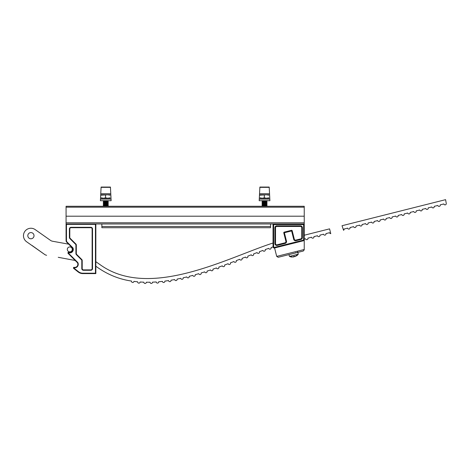 <?xml version="1.0" encoding="UTF-8"?>
<svg xmlns="http://www.w3.org/2000/svg" width="470" height="470" viewBox="0 0 470 470"><rect width="100%" height="100%" fill="white"/><g stroke="black" fill="none" stroke-linecap="round" stroke-linejoin="round"><path stroke-width="0.7" d="M304.237 206.277L66.076 206.277L304.237 206.277L304.237 249.817L303.297 251.021L278.199 257.296L276.695 256.391L274.586 247.966L304.237 240.552L303.62 240.07L303.62 224.601L273.658 224.601L273.041 223.984L273.041 243.09L271.918 243.378C227.597 257.818 149.542 300.148 100.292 264.81L95.845 261.684M66.076 206.277L66.076 223.984L101.861 223.984L101.861 226.475L270.561 226.475L270.561 227.715L101.861 227.715L101.861 226.475M270.561 226.475L270.561 223.984L304.237 223.984L303.62 224.601M66.076 216.2L304.237 216.2M262.066 200.702L267.025 200.702M262.654 201.195L262.066 201.612L267.025 201.612L266.437 201.195L262.654 201.195L262.066 200.784M262.066 201.612L267.025 201.612M262.654 202.188L262.066 202.605L267.025 202.605L266.437 202.188L262.654 202.188L262.066 201.777M262.066 202.605L267.025 202.605M262.654 203.181L262.066 203.598L267.025 203.598L266.437 203.181L262.654 203.181L262.066 202.77M262.066 203.598L267.025 203.598M262.654 204.174L262.066 204.591L267.025 204.591L266.437 204.174L262.654 204.174L262.066 203.763M262.066 204.591L267.025 204.591M262.654 205.167L262.066 205.578L267.025 205.578L266.437 205.167L262.654 205.167L262.066 204.755M262.066 205.578L267.025 205.578M266.608 206.277L262.654 206.16L262.066 205.748M268.887 198.222L260.198 198.222M268.769 195.167L266.543 194.78L260.086 195.167M268.769 197.835L266.543 198.222L264.316 197.835L264.316 195.167M264.316 197.835L262.201 198.222L260.086 197.835M260.198 194.78L268.887 194.78M268.887 193.711L260.198 193.711M103.288 200.702L108.253 200.702M103.882 201.195L103.288 201.612L108.253 201.612L107.659 201.195L103.882 201.195L103.288 200.784M103.288 201.612L108.253 201.612M103.882 202.188L103.288 202.605L108.253 202.605L107.659 202.188L103.882 202.188L103.288 201.777M103.288 202.605L108.253 202.605M103.882 203.181L103.288 203.598L108.253 203.598L107.659 203.181L103.882 203.181L103.288 202.77M103.288 203.598L108.253 203.598M103.882 204.174L103.288 204.591L108.253 204.591L107.659 204.174L103.882 204.174L103.288 203.763M103.288 204.591L108.253 204.591M103.882 205.167L103.288 205.578L108.253 205.578L107.659 205.167L103.882 205.167L103.288 204.755M103.288 205.578L108.253 205.578M107.83 206.277L103.882 206.16L103.288 205.748M110.109 198.222L101.42 198.222M109.998 195.167L107.765 194.78L101.314 195.167M109.998 197.835L107.765 198.222L105.538 197.835L105.538 195.167M105.538 197.835L103.424 198.222L101.314 197.835M101.42 194.78L110.109 194.78M110.109 193.711L101.42 193.711M111.049 199.116L110.432 187.06L101.103 187.06L100.41 200.702L111.126 200.702L111.049 199.116L100.492 199.116M110.432 187.06L101.103 187.06L110.432 187.06M269.821 199.116L269.21 187.06L259.881 187.06L259.187 200.702L269.903 200.702L269.821 199.116L259.27 199.116M269.21 187.06L259.881 187.06L269.21 187.06M300.295 251.767L302.051 251.333M278.704 257.166L280.461 256.726M304.237 249.505L276.695 256.391L278.199 257.296M303.297 251.021L304.237 249.817M284.233 232.133A0.623 0.623 0 0 0 283.78 232.885L284.385 232.738L284.233 232.133A0.623 0.623 0 0 0 283.78 232.885L285.889 241.304A1.24 1.24 0 0 1 285.925 241.609A1.24 1.24 0 0 0 285.889 241.304L283.78 232.885A0.623 0.623 0 0 1 284.233 232.133L291.453 230.329A0.623 0.623 0 0 1 292.205 230.782L294.308 239.201L292.205 230.782A0.623 0.623 0 0 0 291.453 230.329L291.606 230.934L284.385 232.738L286.488 241.157A1.862 1.862 0 0 1 285.137 243.413L277.212 245.393A1.862 1.862 0 0 1 274.903 243.589L274.903 227.703A1.862 1.862 0 0 1 276.76 225.841L300.518 225.841A1.862 1.862 0 0 1 302.38 227.703L302.38 237.65A1.862 1.862 0 0 1 300.97 239.453L295.965 240.705A1.862 1.862 0 0 1 293.709 239.353L291.606 230.934L292.205 230.782A0.623 0.623 0 0 0 291.453 230.329M274.586 247.966L274.58 247.972A1.24 1.24 0 0 1 273.041 246.768L273.041 223.984M304.237 223.984L304.237 235.235L329.57 228.861L330.774 233.637A1.24 1.24 0 0 1 329.564 232.697L325.957 233.608A1.24 1.24 0 0 1 324.529 235.129A1.24 1.24 0 0 1 323.554 234.213L319.941 235.123A1.24 1.24 0 0 1 318.513 236.645A1.24 1.24 0 0 1 317.538 235.729L313.931 236.633A1.24 1.24 0 0 1 312.497 238.155A1.24 1.24 0 0 1 311.522 237.238L307.915 238.149A1.24 1.24 0 0 1 306.481 239.671A1.24 1.24 0 0 1 305.506 238.754L304.237 239.071L304.237 240.552M275.52 242.414L275.52 227.703A1.24 1.24 0 0 1 276.76 226.464A1.24 1.24 0 0 0 275.52 227.703L275.52 243.589A1.24 1.24 0 0 0 277.059 244.794L284.985 242.814A1.24 1.24 0 0 0 285.925 241.609A1.24 1.24 0 0 1 284.985 242.814L285.137 243.413M274.903 227.703L275.52 227.703A1.24 1.24 0 0 1 276.76 226.464L300.518 226.464A1.24 1.24 0 0 1 301.758 227.703L301.758 237.65L301.758 227.703A1.24 1.24 0 0 0 300.518 226.464A1.24 1.24 0 0 1 301.758 227.703L301.758 235.858M293.709 239.353L294.308 239.201A1.24 1.24 0 0 0 295.818 240.105L300.818 238.854L295.818 240.105L295.965 240.705M301.758 237.65A1.24 1.24 0 0 1 300.818 238.854A1.24 1.24 0 0 0 301.758 237.65L302.38 237.65M95.845 273.599L95.451 273.205L95.451 224.378L95.845 223.984L95.845 273.599L82.826 273.599A7.444 7.444 0 0 1 78.22 272.001L73.69 268.429A0.623 0.623 0 0 1 74.19 267.336A3.102 3.102 0 0 0 77.433 262.718L68.103 253.389A0.64 0.64 0 0 1 68.767 252.337A3.102 3.102 0 0 0 72.603 248.089L72.926 247.855A3.496 3.496 0 0 1 68.638 252.713L68.103 253.389M73.455 267.947A0.623 0.623 0 0 1 74.19 267.336A3.102 3.102 0 0 0 77.433 262.718L77.75 262.471A3.496 3.496 0 0 1 74.113 267.724L73.69 268.429M72.603 248.089L66.805 242.291A2.479 2.479 0 0 1 66.076 240.534L66.076 223.984L66.47 224.378L66.47 240.534A2.086 2.086 0 0 0 67.081 242.009L72.926 247.855M90.886 270.274L90.886 269.88A1.24 1.24 0 0 0 92.126 268.64L92.126 228.943A1.24 1.24 0 0 0 90.886 227.703L71.035 227.703A1.24 1.24 0 0 0 69.795 228.943L69.795 237.432A1.24 1.24 0 0 0 70.159 238.308L75.952 244.1A1.24 1.24 0 0 1 76.316 244.976L76.316 253.542A1.24 1.24 0 0 0 76.675 254.423L81.839 259.581A1.24 1.24 0 0 1 82.203 260.456L82.203 268.64A1.24 1.24 0 0 0 83.443 269.88L90.886 269.88A1.24 1.24 0 0 0 92.126 268.64L92.126 228.943A1.24 1.24 0 0 0 90.886 227.703L90.886 227.31A1.639 1.639 0 0 1 92.519 228.943L92.519 268.64A1.639 1.639 0 0 1 90.886 270.274L83.443 270.274A1.639 1.639 0 0 1 81.804 268.64L81.804 260.456A0.846 0.846 0 0 0 81.557 259.863L76.398 254.699A1.639 1.639 0 0 1 75.917 253.542L75.917 244.976A0.846 0.846 0 0 0 75.67 244.376L69.877 238.59A1.639 1.639 0 0 1 69.401 237.432L69.401 228.943A1.639 1.639 0 0 1 71.035 227.31L90.886 227.31M69.401 237.432L69.795 237.432A1.24 1.24 0 0 0 70.159 238.308L75.952 244.1A1.24 1.24 0 0 1 76.316 244.976L75.917 244.976M83.443 269.88A1.24 1.24 0 0 1 82.203 268.64A1.24 1.24 0 0 0 83.443 269.88L83.443 270.274M33.446 237.473A3.102 3.102 0 0 1 29.128 238.225A3.102 3.102 0 0 1 28.376 233.907A3.102 3.102 0 0 1 32.7 233.155A3.102 3.102 0 0 1 33.446 237.473A3.102 3.102 0 0 0 32.7 233.155A3.102 3.102 0 0 0 28.376 233.907M68.367 251.438A2.479 2.479 0 0 1 67.768 247.984A2.479 2.479 0 0 1 71.223 247.385A2.479 2.479 0 0 1 71.828 250.839A2.479 2.479 0 0 1 68.367 251.438M273.046 246.926L271.084 247.561A1.24 1.24 0 0 1 269.733 249.176A1.24 1.24 0 0 1 268.734 248.348L265.221 249.582A1.24 1.24 0 0 1 263.887 251.227A1.24 1.24 0 0 1 262.889 250.422L259.399 251.714A1.24 1.24 0 0 1 258.077 253.377A1.24 1.24 0 0 1 257.072 252.59L253.6 253.912A1.24 1.24 0 0 1 252.29 255.592A1.24 1.24 0 0 1 251.286 254.805L247.813 256.15A1.24 1.24 0 0 1 246.509 257.83A1.24 1.24 0 0 1 245.499 257.049L242.032 258.394A1.24 1.24 0 0 1 240.722 260.075A1.24 1.24 0 0 1 239.718 259.293L236.246 260.633A1.24 1.24 0 0 1 234.935 262.307A1.24 1.24 0 0 1 233.931 261.52L230.453 262.842A1.24 1.24 0 0 1 229.131 264.504A1.24 1.24 0 0 1 228.126 263.711L224.642 265.004A1.24 1.24 0 0 1 223.315 266.66A1.24 1.24 0 0 1 222.31 265.856L218.809 267.119A1.24 1.24 0 0 1 217.469 268.758A1.24 1.24 0 0 1 216.47 267.941L212.951 269.157A1.24 1.24 0 0 1 211.6 270.785A1.24 1.24 0 0 1 210.601 269.95L207.064 271.114A1.24 1.24 0 0 1 205.696 272.723A1.24 1.24 0 0 1 204.703 271.872L201.148 272.976A1.24 1.24 0 0 1 199.762 274.556A1.24 1.24 0 0 1 198.775 273.687L195.197 274.715A1.24 1.24 0 0 1 193.787 276.272A1.24 1.24 0 0 1 192.806 275.379L189.21 276.331A1.24 1.24 0 0 1 187.777 277.858A1.24 1.24 0 0 1 186.802 276.936L183.183 277.799A1.24 1.24 0 0 1 181.726 279.292A1.24 1.24 0 0 1 180.762 278.34L177.12 279.098A1.24 1.24 0 0 1 175.639 280.549A1.24 1.24 0 0 1 174.681 279.568L171.015 280.208A1.24 1.24 0 0 1 169.505 281.612A1.24 1.24 0 0 1 168.566 280.596L164.876 281.107A1.24 1.24 0 0 1 163.343 282.464A1.24 1.24 0 0 1 162.414 281.401L158.713 281.765A1.24 1.24 0 0 1 157.145 283.063A1.24 1.24 0 0 1 156.24 281.959L152.521 282.159A1.24 1.24 0 0 1 150.923 283.387A1.24 1.24 0 0 1 150.042 282.229L146.323 282.247A1.24 1.24 0 0 1 144.69 283.404A1.24 1.24 0 0 1 143.838 282.194L140.125 282.012A1.24 1.24 0 0 1 138.462 283.081A1.24 1.24 0 0 1 137.651 281.812L133.95 281.401A1.24 1.24 0 0 1 132.258 282.388A1.24 1.24 0 0 1 131.494 281.048C119.597 279.333 108.482 274.932 98.148 267.853L95.845 266.232M68.679 244.165L52.499 241.228A4.964 4.964 0 0 1 50.531 240.399L35.197 229.607A7.444 7.444 0 0 0 24.828 231.405A7.444 7.444 0 0 0 26.626 241.774L44.644 254.458L32.142 245.54M58.239 257.301L75.194 260.48M253.6 253.912L257.072 252.59M236.246 260.633L239.718 259.293M183.183 277.799L186.802 276.936M152.521 282.159L156.24 281.959M44.644 254.458A4.964 4.964 0 0 0 46.612 255.286M343.999 229.066A1.24 1.24 0 0 1 343.588 230.324L342.031 225.723L445.589 199.662L446.247 203.334A1.24 1.24 0 0 1 444.82 204.855A1.24 1.24 0 0 1 443.845 203.939L440.237 204.85A1.24 1.24 0 0 1 438.804 206.371A1.24 1.24 0 0 1 437.829 205.455L434.221 206.359A1.24 1.24 0 0 1 432.794 207.881A1.24 1.24 0 0 1 431.812 206.964L428.205 207.875A1.24 1.24 0 0 1 426.778 209.397A1.24 1.24 0 0 1 425.802 208.48L422.189 209.391A1.24 1.24 0 0 1 420.762 210.912A1.24 1.24 0 0 1 419.786 209.996L416.179 210.901A1.24 1.24 0 0 1 414.746 212.422A1.24 1.24 0 0 1 413.77 211.506L410.163 212.417A1.24 1.24 0 0 1 408.736 213.938A1.24 1.24 0 0 1 407.754 213.022L404.147 213.932A1.24 1.24 0 0 1 402.72 215.454A1.24 1.24 0 0 1 401.744 214.537L398.131 215.442A1.24 1.24 0 0 1 396.704 216.964A1.24 1.24 0 0 1 395.728 216.047L392.115 216.958A1.24 1.24 0 0 1 390.688 218.48A1.24 1.24 0 0 1 389.712 217.563L386.105 218.468A1.24 1.24 0 0 1 384.672 219.995A1.24 1.24 0 0 1 383.696 219.079L380.089 219.984A1.24 1.24 0 0 1 378.661 221.505A1.24 1.24 0 0 1 377.68 220.589L374.073 221.499A1.24 1.24 0 0 1 372.645 223.021A1.24 1.24 0 0 1 371.67 222.104L368.057 223.009A1.24 1.24 0 0 1 366.629 224.537A1.24 1.24 0 0 1 365.654 223.614L362.047 224.525A1.24 1.24 0 0 1 360.613 226.047A1.24 1.24 0 0 1 359.638 225.13L356.031 226.041A1.24 1.24 0 0 1 354.603 227.562A1.24 1.24 0 0 1 353.622 226.646L350.015 227.55A1.24 1.24 0 0 1 348.587 229.072A1.24 1.24 0 0 1 347.612 228.156L343.999 229.066M296.993 255.568L294.672 256.655L294.578 256.174L293.715 256.391L293.809 256.873L291.212 257.014L293.779 256.879M297.839 252.384L298.286 254.188L297.839 252.384L288.98 254.599L289.432 256.403L298.286 254.188L297.005 255.568M293.638 256.409L295.172 256.532M293.251 257.014L289.432 256.403L291.212 257.014M294.672 256.655L294.555 256.179L294.649 256.661M270.561 223.984L101.861 223.984M66.076 222.792L304.237 222.792M66.076 207.188L304.237 207.188M110.45 187.348L101.091 187.348M269.222 187.348L259.869 187.348M286.488 241.157L285.889 241.304M303.62 240.07L274.433 247.367A0.623 0.623 0 0 1 273.658 246.768L273.658 224.601M294.308 239.201A1.24 1.24 0 0 0 295.818 240.105M274.903 243.589L275.52 243.589A1.24 1.24 0 0 0 277.059 244.794L277.212 245.393M300.818 238.854L300.97 239.453M301.758 227.703L302.38 227.703M300.518 226.464L300.518 225.841M276.76 226.464L276.76 225.841M274.433 247.367L274.58 247.972A1.24 1.24 0 0 1 273.041 246.768L273.658 246.768M67.921 252.936A0.64 0.64 0 0 1 68.767 252.337A3.102 3.102 0 0 0 72.897 249.411M82.826 273.205L82.826 273.599A7.444 7.444 0 0 1 78.22 272.001L78.467 271.689A7.044 7.044 0 0 0 82.826 273.205L95.451 273.205M67.081 242.009L66.805 242.291A2.479 2.479 0 0 1 66.076 240.534L66.47 240.534M95.451 224.378L66.47 224.378M68.385 253.107L77.75 262.471M73.937 268.117L78.467 271.689M92.519 228.943L92.126 228.943A1.24 1.24 0 0 0 90.886 227.703M81.557 259.863L81.839 259.581A1.24 1.24 0 0 1 82.203 260.456L81.804 260.456M75.917 253.542L76.316 253.542A1.24 1.24 0 0 0 76.675 254.423L76.398 254.699M71.035 227.31L71.035 227.703A1.24 1.24 0 0 0 69.795 228.943L69.401 228.943M68.638 252.713L68.767 252.337M74.113 267.724L74.19 267.336M82.203 268.64L81.804 268.64M92.126 268.64L92.519 268.64M67.768 247.984A2.479 2.479 0 0 1 71.223 247.385A2.479 2.479 0 0 1 71.828 250.839M266.437 201.195L267.025 200.784M266.437 202.188L267.025 201.777M266.437 203.181L267.025 202.77M266.437 204.174L267.025 203.763M266.437 205.167L267.025 204.755M266.437 206.16L267.025 205.748M107.659 201.195L108.253 200.784M107.659 202.188L108.253 201.777M107.659 203.181L108.253 202.77M107.659 204.174L108.253 203.763M107.659 205.167L108.253 204.755M107.659 206.16L108.253 205.748M297.686 251.779L297.24 252.531M69.143 259.328L68.79 259.317M295.742 252.601L296.106 252.819L295.742 252.601M295.201 256.526L298.286 254.188"/></g></svg>
